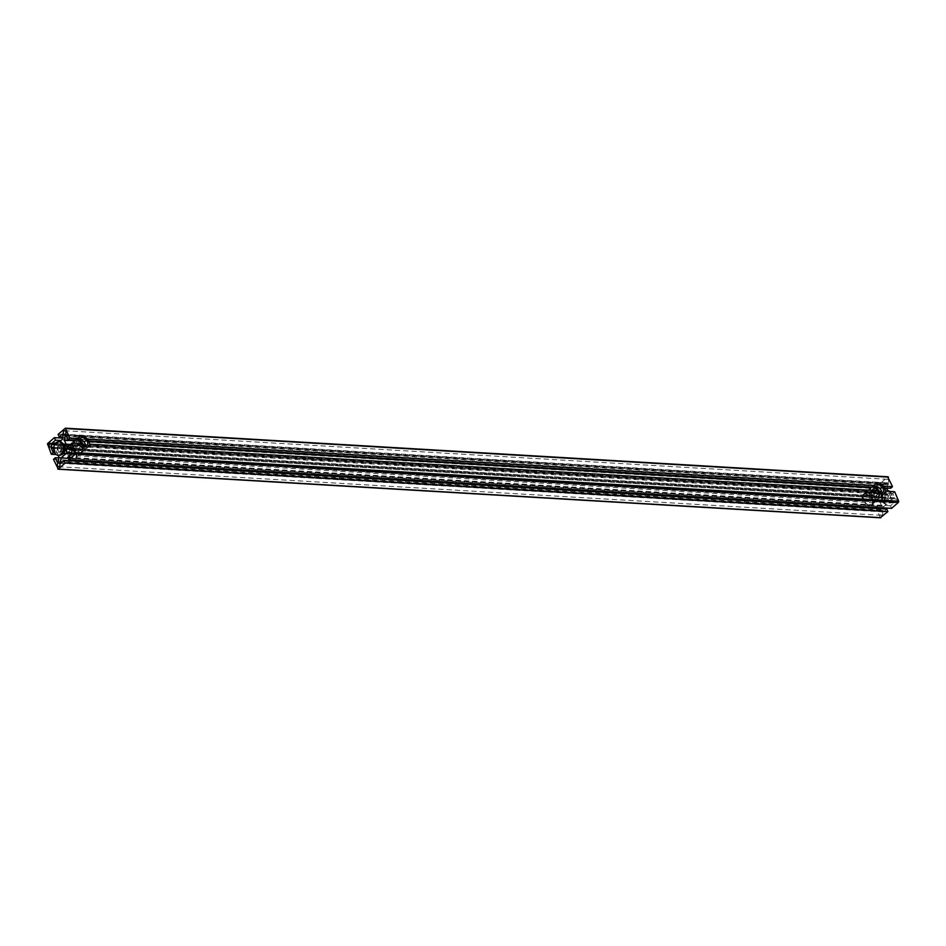 <?xml version="1.0" encoding="UTF-8"?>
<svg xmlns="http://www.w3.org/2000/svg" width="946" height="946" viewBox="0 0 946 946"><rect width="100%" height="100%" fill="white"/><g stroke="black" fill="none" stroke-linecap="round" stroke-linejoin="round"><path stroke-width="0.71" stroke-dasharray="4.73 3.55" d="M872.188 500.044A6.811 3.938 -131.3 0 1 871.881 504.88A6.811 3.938 -131.3 0 1 864.431 502.361A6.811 3.938 -131.3 0 1 862.894 494.64A6.811 3.938 -131.3 0 1 872.188 500.044M879.047 494.025L875.156 491.589C871.231 492.369 870.415 495.03 872.72 499.583L874.542 501.888C877.32 501.037 878.822 498.424 879.047 494.025M887.514 494.522A5.156 3.654 93.4 0 1 887.443 499.866A5.156 3.654 93.4 0 1 884.049 502.456A5.156 3.654 93.4 0 1 880.702 497.088A5.156 3.654 93.4 0 1 884.652 492.145A5.156 3.654 93.4 0 1 887.514 494.522M883.529 486.138L881.707 487.746A6.811 3.938 48.7 0 0 873.974 484.908A6.811 3.938 48.7 0 0 873.087 487.237M884.735 487.923L881.707 487.746M87.375 439.11L85.542 440.718A6.811 3.938 48.7 0 0 77.809 437.868A6.811 3.938 48.7 0 0 76.922 440.209M88.569 440.895L85.542 440.718M871.432 487.143L871.514 487.06C873.702 485.322 875.428 485.665 876.694 488.089A6.811 3.938 -131.3 0 1 880.501 492.748A6.811 3.938 -131.3 0 1 880.56 497.182L874.695 496.839A6.811 3.938 -131.3 0 1 870.355 490.288M863.119 499.015C863.343 494.616 864.845 491.991 867.612 491.14L869.445 493.457C871.751 497.998 870.935 500.659 867.009 501.439L863.119 499.015M894.668 491.731L892.811 493.351L894.703 497.785L893.698 498.66L880.56 497.182M890.896 497.797L888.164 491.341M885.042 488.585L876.694 488.089M892.811 493.351L883.86 492.819L885.669 491.222M80.918 443.65L79.074 445.282A6.811 3.938 48.7 0 0 86.807 448.12A6.811 3.938 48.7 0 0 87.694 445.791L89.515 444.194M877.084 490.69L875.239 492.31L87.694 445.791M875.239 492.31A6.811 3.938 48.7 0 0 882.973 495.148A6.811 3.938 48.7 0 0 883.86 492.819M65.038 428.313L887.738 476.914L880.821 482.992L881.897 485.535L885.125 482.697L885.704 484.068L884.971 488.053L878.349 493.871L875.547 492.996L874.967 491.613L878.195 488.775L877.119 486.244L870.19 492.322L870.001 493.363L874.033 502.87L875.89 501.25L873.998 496.816L875.003 495.929L877.805 496.804L881.66 505.897L880.927 509.882L879.922 510.757L878.042 506.323L876.197 507.943L880.348 517.651M887.159 488.065L887.774 484.719L888.779 483.832L890.659 488.278M883.481 507.884L883.73 506.548L890.352 500.73L893.154 501.605L893.734 502.988L890.505 505.826L891.581 508.357M886.804 509.066L883.576 511.904L883.304 508.853M882.523 512.401A1.88 1.336 93.4 0 1 881.258 515.298A1.88 1.336 93.4 0 1 881.471 511.538A1.88 1.336 93.4 0 1 882.523 512.401M874.175 492.748A1.88 1.336 93.4 0 1 872.91 495.633A1.88 1.336 93.4 0 1 873.134 491.873A1.88 1.336 93.4 0 1 874.175 492.748M896.832 499.831A1.88 1.336 93.4 0 1 895.566 502.716A1.88 1.336 93.4 0 1 895.791 498.956A1.88 1.336 93.4 0 1 896.832 499.831M888.495 480.178A1.88 1.336 93.4 0 1 887.23 483.063A1.88 1.336 93.4 0 1 887.443 479.303A1.88 1.336 93.4 0 1 888.495 480.178M82.881 446.985L78.991 444.561C75.065 445.33 74.249 447.99 76.555 452.543L78.388 454.86C81.155 454.009 82.657 451.384 82.881 446.985M76.023 453.016A6.811 3.938 -131.3 0 1 75.727 457.852A6.811 3.938 -131.3 0 1 68.266 455.333A6.811 3.938 -131.3 0 1 66.728 447.612A6.811 3.938 -131.3 0 1 76.023 453.016M874.695 496.839L78.542 449.799A6.811 3.938 -131.3 0 1 74.202 443.26M88.889 441.546L80.54 441.061A6.811 3.938 -131.3 0 1 84.336 445.708A6.811 3.938 -131.3 0 1 84.395 450.154M876.197 507.943L53.484 459.342M878.042 506.323L58.841 457.935M879.922 510.757L57.221 462.168M880.927 509.882L58.226 461.281M881.66 505.897L58.959 457.296M58.108 455.286L55.105 448.203L53.709 447.777M877.805 496.804L55.105 448.203M875.003 495.929L52.302 447.34M873.998 496.816L53.662 448.357M875.89 501.25L54.584 452.732M874.033 502.87L56.121 454.553M877.119 486.244L62.519 438.116M878.195 488.775L61.064 440.505M874.967 491.613L55.625 443.213M875.547 492.996L54.702 444.502M54.501 444.916L55.648 445.27L59.61 441.794M878.349 493.871L55.648 445.27M884.971 488.053L62.27 439.452M885.704 484.068L63.004 435.467M885.125 482.697L62.424 434.096M881.897 485.535L62.696 437.147M880.821 482.992L58.108 434.403M888.779 483.832L66.078 435.243M887.774 484.719L66.492 436.201M75.266 440.103L75.349 440.032C77.537 438.294 79.263 438.637 80.54 441.061M78.542 449.799L71.754 449.397M893.698 498.66L70.997 450.071M894.703 497.785L72.002 449.184M79.074 445.282L70.11 444.75M890.505 505.826L67.805 457.225M893.734 502.988L71.033 454.387M893.154 501.605L70.453 453.004M890.352 500.73L67.651 452.129M883.73 506.548L68.289 458.372M882.996 510.533L62.306 462.05M883.576 511.904L60.875 463.304M73.622 453.642L70.844 454.411C63.027 454.269 68.774 443.627 71.458 444.112L73.28 446.417L73.622 453.642M63.146 443.911A5.156 3.654 -86.6 0 0 61.951 443.544A5.156 3.654 -86.6 0 0 58.002 448.487A5.156 3.654 -86.6 0 0 61.348 453.855A5.156 3.654 -86.6 0 0 62.578 453.631M889.879 491.447A6.776 4.801 93.4 0 1 892.35 497.147A6.776 4.801 93.4 0 1 889.961 503.189A6.776 4.801 93.4 0 1 887.135 504.253A6.776 4.801 93.4 0 1 882.736 497.206A6.776 4.801 93.4 0 1 887.939 490.726M888.814 491.376A6.776 4.801 93.4 0 1 891.286 497.088A6.776 4.801 93.4 0 1 888.897 503.13A6.776 4.801 93.4 0 1 886.071 504.194A6.776 4.801 93.4 0 1 881.684 497.147A6.776 4.801 93.4 0 1 886.875 490.655A6.776 4.801 93.4 0 1 887.975 490.915M884.072 499.689A2.933 2.081 -86.6 0 0 885.054 496.461A2.933 2.081 -86.6 0 0 883.197 494.285A2.933 2.081 -86.6 0 0 880.951 497.099A2.933 2.081 -86.6 0 0 882.855 500.15A2.933 2.081 -86.6 0 0 884.072 499.689M884.841 501.498A5.085 3.607 93.4 0 1 882.724 502.302A5.085 3.607 93.4 0 1 879.425 497.005A5.085 3.607 93.4 0 1 883.328 492.145A5.085 3.607 93.4 0 1 886.544 495.893A5.085 3.607 93.4 0 1 884.841 501.498M881.388 501.297A5.085 3.607 -86.6 0 0 883.091 495.692A5.085 3.607 -86.6 0 0 879.875 491.944A5.085 3.607 -86.6 0 0 875.984 496.804A5.085 3.607 -86.6 0 0 879.272 502.09A5.085 3.607 -86.6 0 0 881.388 501.297M875.133 498.944L870.379 492.901L870.828 492.239L875.026 492.488C882.062 491.885 879.827 499.831 875.133 498.944M881.093 500.6A4.257 3.015 93.4 0 1 879.319 501.262A4.257 3.015 93.4 0 1 876.564 496.839A4.257 3.015 93.4 0 1 879.827 492.771A4.257 3.015 93.4 0 1 882.523 495.905A4.257 3.015 93.4 0 1 881.093 500.6M868.357 499.843A4.257 3.015 93.4 0 1 866.583 500.517A4.257 3.015 93.4 0 1 864.892 499.63A4.257 3.015 93.4 0 1 865.294 492.7A4.257 3.015 93.4 0 1 867.092 492.015A4.257 3.015 93.4 0 1 869.776 495.16A4.257 3.015 93.4 0 1 868.357 499.843M866.3 498.66A2.956 2.093 93.4 0 1 863.887 498.507A2.956 2.093 93.4 0 1 864.171 493.694A2.956 2.093 93.4 0 1 867.044 494.569A2.956 2.093 93.4 0 1 866.3 498.66M881.637 492.239A4.6 2.661 -131.3 0 1 881.045 493.883A4.6 2.661 -131.3 0 1 879.65 494.297A4.6 2.661 -131.3 0 1 875.298 491.246A4.6 2.661 -131.3 0 1 874.979 486.977A4.6 2.661 -131.3 0 1 876.694 486.599M881.577 492.227A4.517 2.613 -131.3 0 1 880.986 493.824A4.517 2.613 -131.3 0 1 879.626 494.238A4.517 2.613 -131.3 0 1 875.346 491.222A4.517 2.613 -131.3 0 1 875.026 487.036A4.517 2.613 -131.3 0 1 876.694 486.658M873.536 500.209A4.517 2.613 -131.3 0 1 872.697 500.316A4.517 2.613 -131.3 0 1 871.715 500.103C871.384 494.557 870.344 492.133 868.629 492.819A4.517 2.613 -131.3 0 1 870.438 492.925L873.312 492.31L875.192 498.92L873.536 500.209L871.715 500.103M867.269 491.955C869.575 493.528 870.143 496.189 868.948 499.949L866.761 500.6C862.598 497.478 862.764 494.592 867.269 491.955L870.438 492.925M876.303 500.375C879.721 496.768 879.425 494.119 875.405 492.428C871.668 495.101 871.503 497.986 874.896 501.084L876.303 500.375M870.036 505.259A6.776 3.914 -131.3 0 1 868.688 504.987A6.776 3.914 -131.3 0 1 862.374 497.797A6.776 3.914 -131.3 0 1 863.142 494.462A6.776 3.914 -131.3 0 1 870.568 496.969A6.776 3.914 -131.3 0 1 872.094 504.656A6.776 3.914 -131.3 0 1 870.036 505.259M869.67 505.152A6.397 3.701 -131.3 0 1 868.393 504.88A6.397 3.701 -131.3 0 1 862.433 498.093A6.397 3.701 -131.3 0 1 865.921 494.498A6.397 3.701 -131.3 0 1 872.082 500.505A6.397 3.701 -131.3 0 1 869.67 505.152M59.929 441.806A6.776 4.801 -86.6 0 0 57.103 442.87A6.776 4.801 -86.6 0 0 54.833 450.343A6.776 4.801 -86.6 0 0 59.125 455.345M63.808 451.419A2.933 2.081 93.4 0 1 62.803 451.715A2.933 2.081 93.4 0 1 60.946 449.539A2.933 2.081 93.4 0 1 61.928 446.311A2.933 2.081 93.4 0 1 63.146 445.85A2.933 2.081 93.4 0 1 64.103 446.252M61.159 444.502A5.085 3.607 -86.6 0 0 59.456 450.107A5.085 3.607 -86.6 0 0 62.673 453.855A5.085 3.607 -86.6 0 0 66.575 448.995A5.085 3.607 -86.6 0 0 63.276 443.698A5.085 3.607 -86.6 0 0 61.159 444.502M64.612 444.703A5.085 3.607 93.4 0 1 66.728 443.911A5.085 3.607 93.4 0 1 70.016 449.196A5.085 3.607 93.4 0 1 66.125 454.056A5.085 3.607 93.4 0 1 62.909 450.308A5.085 3.607 93.4 0 1 64.612 444.703M73.008 445.188L75.68 445.27C83.579 444.786 79.452 453.512 75.077 451.585L71.033 445.684L73.008 445.188M64.907 445.4A4.257 3.015 -86.6 0 0 63.477 450.095A4.257 3.015 -86.6 0 0 66.173 453.229A4.257 3.015 -86.6 0 0 69.436 449.161A4.257 3.015 -86.6 0 0 66.681 444.738A4.257 3.015 -86.6 0 0 64.907 445.4M77.643 446.157A4.257 3.015 -86.6 0 0 76.224 450.84A4.257 3.015 -86.6 0 0 78.908 453.985A4.257 3.015 -86.6 0 0 80.706 453.3A4.257 3.015 -86.6 0 0 81.108 446.37A4.257 3.015 -86.6 0 0 79.417 445.483A4.257 3.015 -86.6 0 0 77.643 446.157M79.701 447.34A2.956 2.093 -86.6 0 0 78.956 451.431A2.956 2.093 -86.6 0 0 81.829 452.306A2.956 2.093 -86.6 0 0 82.113 447.493A2.956 2.093 -86.6 0 0 79.701 447.34M85.471 445.199A4.6 2.661 -131.3 0 1 84.88 446.855A4.6 2.661 -131.3 0 1 79.854 445.152A4.6 2.661 -131.3 0 1 78.814 439.949A4.6 2.661 -131.3 0 1 80.209 439.535A4.6 2.661 -131.3 0 1 80.528 439.571M85.412 445.199A4.517 2.613 -131.3 0 1 84.833 446.796A4.517 2.613 -131.3 0 1 79.878 445.128A4.517 2.613 -131.3 0 1 78.861 440.008A4.517 2.613 -131.3 0 1 80.233 439.594A4.517 2.613 -131.3 0 1 80.528 439.63M71.104 444.916C74.498 447.99 74.332 450.875 70.595 453.572C66.575 451.892 66.279 449.244 69.697 445.625L71.104 444.916L73.197 445.046L72.464 445.791A4.517 2.613 -131.3 0 1 73.303 445.684A4.517 2.613 -131.3 0 1 74.285 445.897L77.146 445.282L79.026 451.892L77.371 453.181A4.517 2.613 -131.3 0 1 75.562 453.075C75.219 447.529 74.19 445.093 72.464 445.791L74.285 445.897M77.371 453.181L75.562 453.075M77.052 446.051C75.857 449.799 76.425 452.472 78.731 454.045C83.236 451.419 83.402 448.534 79.239 445.4L77.052 446.051M69.034 446.819A6.776 3.914 -131.3 0 1 75.455 451.337A6.776 3.914 -131.3 0 1 75.928 457.616A6.776 3.914 -131.3 0 1 72.523 457.947A6.776 3.914 -131.3 0 1 66.208 450.769A6.776 3.914 -131.3 0 1 66.977 447.434A6.776 3.914 -131.3 0 1 69.034 446.819M68.94 447.34A6.397 3.701 -131.3 0 1 75.999 453.713A6.397 3.701 -131.3 0 1 72.239 457.852A6.397 3.701 -131.3 0 1 66.267 451.065A6.397 3.701 -131.3 0 1 68.94 447.34M870.001 493.363L47.3 444.762M870.19 492.322L47.489 443.721M880.229 517.462L57.529 468.861M887.655 500.209A3.311 2.353 93.4 0 1 884.12 497.572A3.311 2.353 93.4 0 1 887.644 494.486A3.311 2.353 93.4 0 1 887.655 500.209M887.253 499.878A2.933 2.081 93.4 0 1 886.035 500.339A2.933 2.081 93.4 0 1 884.132 497.289A2.933 2.081 93.4 0 1 886.378 494.474A2.933 2.081 93.4 0 1 888.247 496.65A2.933 2.081 93.4 0 1 887.253 499.878M58.345 445.791A3.311 2.353 -86.6 0 0 58.356 451.514A3.311 2.353 -86.6 0 0 61.88 448.428A3.311 2.353 -86.6 0 0 58.345 445.791M58.747 446.122A2.933 2.081 -86.6 0 0 57.753 449.35A2.933 2.081 -86.6 0 0 59.622 451.526A2.933 2.081 -86.6 0 0 61.868 448.711A2.933 2.081 -86.6 0 0 59.965 445.661A2.933 2.081 -86.6 0 0 58.747 446.122M884.652 492.145L875.156 491.589M884.049 502.456L874.542 501.888M77.809 437.868L79.653 436.248M873.974 484.908L875.819 483.288M871.881 504.88L880.513 497.3M862.894 494.64L871.514 487.06M86.807 448.12L88.652 446.5M882.973 495.148L884.817 493.528M867.612 491.14L78.991 444.561M867.009 501.439L78.388 454.86M887.443 479.303L64.742 430.702M887.23 483.063L64.529 434.462M895.791 498.956L73.09 450.367M895.566 502.716L72.866 454.127M873.134 491.873L50.434 443.284M872.91 495.633L50.209 447.044M881.471 511.538L58.77 462.937M881.258 515.298L58.557 466.697M75.727 457.852L84.348 450.272M66.728 447.612L75.349 440.032M71.458 444.112L61.951 443.544M70.844 454.411L61.348 453.855M886.071 504.194L887.135 504.253M886.875 490.655L887.892 490.714M882.855 500.15L886.035 500.339C883.647 498.235 883.765 496.283 886.378 494.474L883.197 494.285M883.328 492.145L879.875 491.944M882.724 502.302L879.272 502.09M870.379 492.901L871.361 497.762L874.423 498.814M879.827 492.771L875.026 492.488M870.828 492.239L867.092 492.015M879.319 501.262L866.583 500.517M863.887 498.507L864.892 499.63M864.171 493.694L865.294 492.7M875.026 487.036L869.22 492.133M880.986 493.824L875.192 498.92M877.285 484.955L874.979 486.977M883.351 491.861L881.045 493.883M875.405 492.428L873.312 492.31M874.896 501.084L866.761 500.6M875.535 483.583L871.479 487.143M870.994 487.568L863.142 494.462M884.475 493.777L872.094 504.656M62.803 451.715L59.622 451.526C62.235 449.717 62.353 447.765 59.965 445.661L63.146 445.85M62.673 453.855L66.125 454.056M63.276 443.698L66.728 443.911M71.033 445.684L72.014 450.544L75.077 451.585M66.173 453.229L78.908 453.985M66.681 444.738L71.47 445.022M75.68 445.27L79.417 445.483M82.113 447.493L81.108 446.37M81.829 452.306L80.706 453.3M78.861 440.008L73.055 445.105M84.833 446.796L79.026 451.892M81.12 437.915L78.814 439.949M87.186 444.821L84.88 446.855M70.595 453.572L78.731 454.045M77.146 445.282L79.239 445.4M79.369 436.555L75.313 440.115M74.829 440.54L66.977 447.434M88.321 446.737L75.928 457.616"/><path stroke-width="1.42" d="M884.735 487.923L890.659 488.278L892.516 486.658L883.529 486.138M59.61 441.794L62.27 439.452L63.004 435.467L62.424 434.096L59.196 436.934L58.108 434.403L65.357 428.195L69.803 438.057L67.958 439.677L76.922 440.209L78.766 438.577A6.811 3.938 -131.3 0 1 79.653 436.248A6.811 3.938 -131.3 0 1 87.387 439.098L874.932 485.617A6.811 3.938 -131.3 0 1 875.819 483.288A6.811 3.938 -131.3 0 1 883.552 486.126M88.569 440.895L873.087 487.237L874.932 485.617M870.355 490.288A6.811 3.938 -131.3 0 1 870.84 487.746L871.432 487.143M888.164 491.341L887.041 488.704L885.042 488.585M68.881 459.756L891.581 508.357L898.511 502.279L898.7 501.238L894.668 491.731L885.704 491.199A6.811 3.938 -131.3 0 1 884.817 493.528A6.811 3.938 -131.3 0 1 877.084 490.69L89.539 444.159A6.811 3.938 -131.3 0 1 88.652 446.5A6.811 3.938 -131.3 0 1 80.918 443.65L71.967 443.13L75.81 453.678L68.881 459.756L67.805 457.225L71.033 454.387L70.453 453.004L67.651 452.129L61.029 457.947L60.296 461.932L60.875 463.304L64.103 460.466L65.179 463.008L58.262 469.086L53.484 459.342L55.341 457.722L57.221 462.168L58.226 461.281L58.959 457.296L58.108 455.286M880.348 517.651L887.892 511.597L886.804 509.066L64.103 460.466M892.516 486.658L887.738 476.914M887.041 488.704L887.159 488.065M883.304 508.853L883.481 507.884M870.84 487.746L88.889 441.546M58.841 457.935L55.341 457.722M53.709 447.777L52.302 447.34L51.297 448.215L53.189 452.649L51.332 454.269L47.489 443.721L54.419 437.643L55.495 440.174L52.267 443.012L52.846 444.395L54.501 444.916M53.662 448.357L51.297 448.215M54.584 452.732L53.189 452.649M56.121 454.553L51.332 454.269M62.519 438.116L54.419 437.643M61.064 440.505L55.495 440.174M55.625 443.213L52.267 443.012M54.702 444.502L52.846 444.395M62.696 437.147L59.196 436.934M78.766 438.577L69.803 438.057M67.958 439.677L66.078 435.243L65.073 436.118L64.34 440.103L68.195 449.196L70.997 450.071L72.002 449.184L70.11 444.75L71.967 443.13M66.492 436.201L65.073 436.118M74.202 443.26A6.811 3.938 -131.3 0 1 74.675 440.706L64.34 440.103M74.675 440.706L75.266 440.103M71.754 449.397L68.195 449.196M68.289 458.372L61.029 457.947M62.306 462.05L60.296 461.932M887.892 511.597L65.179 463.008M65.794 431.577A1.88 1.336 -86.6 0 0 63.299 432.511A1.88 1.336 -86.6 0 0 65.771 433.528A1.88 1.336 -86.6 0 0 65.794 431.577M74.131 451.23A1.88 1.336 -86.6 0 0 71.648 452.164A1.88 1.336 -86.6 0 0 74.107 453.181A1.88 1.336 -86.6 0 0 74.131 451.23M51.474 444.147A1.88 1.336 -86.6 0 0 48.991 445.081A1.88 1.336 -86.6 0 0 51.451 446.098A1.88 1.336 -86.6 0 0 51.474 444.147M59.823 463.8A1.88 1.336 -86.6 0 0 57.328 464.734A1.88 1.336 -86.6 0 0 59.787 465.751A1.88 1.336 -86.6 0 0 59.823 463.8M62.578 453.631A5.156 3.654 -86.6 0 0 64.813 445.921A5.156 3.654 -86.6 0 0 63.146 443.911M887.892 490.714L887.939 490.726A6.776 4.801 93.4 0 1 889.879 491.447M887.975 490.915A6.776 4.801 93.4 0 1 888.814 491.376M876.694 486.599A4.6 2.661 -131.3 0 1 881.637 492.239M876.694 486.658A4.517 2.613 -131.3 0 1 881.577 492.227M881.956 492.275A4.6 2.661 -131.3 0 1 877.604 489.212A4.6 2.661 -131.3 0 1 877.285 484.955A4.6 2.661 -131.3 0 1 882.311 486.658A4.6 2.661 -131.3 0 1 883.351 491.861A4.6 2.661 -131.3 0 1 881.956 492.275M882.736 494.108A6.776 3.914 -131.3 0 1 876.327 489.602A6.776 3.914 -131.3 0 1 875.842 483.311A6.776 3.914 -131.3 0 1 883.268 485.818A6.776 3.914 -131.3 0 1 884.794 493.505A6.776 3.914 -131.3 0 1 882.736 494.108M56.039 442.811A6.776 4.801 -86.6 0 0 53.768 450.272A6.776 4.801 -86.6 0 0 58.061 455.274A6.776 4.801 -86.6 0 0 63.264 448.794A6.776 4.801 -86.6 0 0 58.865 441.747A6.776 4.801 -86.6 0 0 56.039 442.811M58.061 455.274L59.125 455.345A6.776 4.801 -86.6 0 0 64.316 448.853A6.776 4.801 -86.6 0 0 59.929 441.806L58.865 441.747M64.103 446.252A2.933 2.081 93.4 0 1 65.049 448.901A2.933 2.081 93.4 0 1 63.808 451.419M80.528 439.571A4.6 2.661 -131.3 0 1 85.471 445.199M80.528 439.63A4.517 2.613 -131.3 0 1 85.412 445.199M82.515 437.501A4.6 2.661 -131.3 0 1 86.866 440.564A4.6 2.661 -131.3 0 1 87.186 444.821A4.6 2.661 -131.3 0 1 82.16 443.13A4.6 2.661 -131.3 0 1 81.12 437.915A4.6 2.661 -131.3 0 1 82.515 437.501M81.734 435.668A6.776 3.914 -131.3 0 1 88.144 440.186A6.776 3.914 -131.3 0 1 88.628 446.465A6.776 3.914 -131.3 0 1 81.214 443.958A6.776 3.914 -131.3 0 1 79.677 436.283A6.776 3.914 -131.3 0 1 81.734 435.668M888.471 477.139L65.771 428.538M898.7 501.238L75.999 452.637M898.511 502.279L75.81 453.678M880.963 517.687L58.262 469.086M888.058 476.796L65.357 428.195M880.643 517.805L57.943 469.204"/></g></svg>
